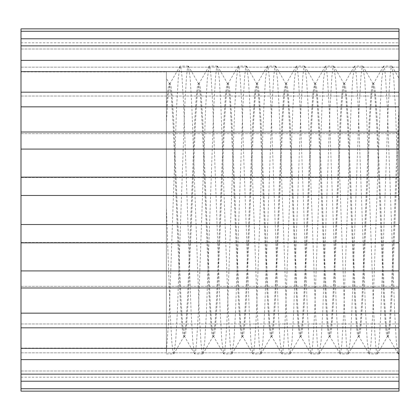 <?xml version="1.0" encoding="UTF-8"?>
<svg xmlns="http://www.w3.org/2000/svg" width="420" height="420" viewBox="0 0 420 420"><rect width="100%" height="100%" fill="white"/><g stroke="black" fill="none" stroke-linecap="round" stroke-linejoin="round"><path stroke-width="0.32" stroke-dasharray="2.1 1.58" d="M21 71.909L21 348.091L21 71.909L166.383 71.909L166.383 348.091L166.383 71.909M21 348.091L166.383 348.091M399 388.736L21 388.736L21 391.151L399 391.151L399 371.002L399 381.218L399 374.141L21 374.141L21 381.218L399 381.218L399 371.002L399 381.218M21 381.218L21 388.736M399 31.264L399 28.849L21 28.849L21 31.264L399 31.264L399 48.998L399 38.782L21 38.782L21 45.859L399 45.859L399 67.153L399 60.386L21 60.386L21 71.636L399 71.636L399 96.033L399 92.18L21 92.18L21 106.843L399 106.843L399 133.675L399 132.006L21 132.006L21 149.084L399 149.084L399 177.503L399 177.146L21 177.146L21 195.473L399 195.473L399 224.527L21 224.527L21 242.855L399 242.855L399 242.498L399 270.916L21 270.916L21 287.994L399 287.994L399 286.325L399 313.157L21 313.157L21 327.82L399 327.82L399 323.967L399 348.364L21 348.364L21 359.615L399 359.615L399 352.847L399 374.141M21 359.615L21 374.141M21 327.82L21 348.364M21 287.994L21 313.157M21 242.855L21 270.916M21 195.473L21 224.527M21 149.084L21 177.146M21 106.843L21 132.006M21 71.636L21 92.18M21 45.859L21 60.386M21 31.264L21 38.782M399 276.654L399 91.035L399 122.252L391.813 299.407L389.996 326.812L389.056 334.058L388.175 336.441L386.211 325.222L384.542 299.407L377.276 120.593L375.454 93.188L374.519 85.942L373.637 83.559L373.364 83.8L371.669 94.778L370.004 120.593L362.733 299.407L360.917 326.812L359.982 334.058L359.1 336.441L358.827 336.2L357.131 325.222L355.467 299.407L348.196 120.593L346.379 93.188L345.445 85.942L344.563 83.559L342.594 94.778L340.925 120.593L333.659 299.407L331.842 326.812L330.907 334.058L330.026 336.441L329.752 336.2L328.057 325.222L326.387 299.407L319.121 120.593L317.3 93.188L316.365 85.942L315.483 83.559L313.514 94.778L311.85 120.593L304.579 299.407L302.762 326.812L301.828 334.058L300.946 336.441L300.673 336.2L298.977 325.222L297.313 299.407L290.042 120.593L288.225 93.188L287.291 85.942L286.409 83.559L284.44 94.778L282.776 120.593L275.504 299.407L273.688 326.812L272.753 334.058L271.871 336.441L271.598 336.2L269.903 325.222L268.233 299.407L260.967 120.593L259.151 93.188L258.211 85.942L257.329 83.559L255.365 94.778L253.696 120.593L246.424 299.407L244.608 326.812L243.673 334.058L242.792 336.441L242.519 336.2L240.823 325.222L239.159 299.407L231.887 120.593L230.071 93.188L229.136 85.942L228.254 83.559L226.286 94.778L224.621 120.593L217.35 299.407L215.534 326.812L214.599 334.058L213.717 336.441L213.444 336.2L211.748 325.222L210.079 299.407L202.813 120.593L200.996 93.188L200.056 85.942L199.174 83.559L197.211 94.778L195.541 120.593L188.276 299.407L186.454 326.812L185.519 334.058L184.637 336.441L182.668 325.222L181.004 299.407L173.733 120.593L171.916 93.188L170.982 85.942L170.1 83.559L168.131 94.778L166.383 122.252L166.383 353.923L173.733 353.923L172.851 351.215L171.916 342.972L170.1 311.771L166.383 207.359L166.383 122.252M399 78.288L399 107.405L397.068 146.927L391.02 298.956L389.12 327.506L387.371 336.441L386.458 333.895L385.523 326.492L383.707 298.851L376.582 123.008L374.776 94.542L372.829 83.559L372.005 85.664L371.018 93.188L369.164 121.191L362.035 297.192L360.323 324.497L358.565 336.2L358.292 336.441L357.504 334.519L356.48 326.823L354.664 299.486L347.513 123.076L345.828 96.002L343.749 83.559L342.794 86.362L341.738 95.356L340.216 118.661L333.07 295.003L331.375 323.054L329.49 336.2L329.212 336.441L328.304 333.921L327.227 324.954L325.574 299.292L318.376 122.005L316.743 95.855L314.68 83.559L312.895 92.831L310.805 125.297L303.901 296.809L302.342 322.476L300.41 336.2L300.132 336.441L299.397 334.724L298.247 326.062L296.735 303.755L289.364 123.286L287.758 96.957L285.595 83.559L283.878 92.227L281.962 120.645L274.99 293.401L273.126 324.114L271.336 336.2L271.058 336.441L270.312 334.688L269.189 326.219L267.351 297.827L260.201 121.606L258.536 95.293L256.526 83.559L254.945 90.872L252.662 125.108L245.737 296.977L244.025 324.434L241.983 336.441L241.112 334.115L240.167 326.792L238.371 299.806L231.215 123.328L229.556 96.395L227.441 83.559L226.732 85.145L225.624 93.23L223.823 120.404L216.605 298.069L214.951 324.424L212.909 336.441L212.006 333.953L211.092 326.812L209.26 299.145L202.335 127.376L200.377 95.219L198.366 83.559L197.662 85.113L196.513 93.571L194.728 120.608L187.499 298.694L185.808 325.154L183.834 336.441L183.005 334.352L181.897 325.568L180.191 299.423L173.229 126.788L171.276 94.925L169.286 83.559L167.969 88.788L166.383 107.415L166.383 78.298L169.565 83.8M399 359.615L399 348.364L399 353.923L399 352.065L398.276 353.923L398.034 353.719L396.322 341.387L394.637 311.771L387.371 108.229L385.55 77.028L384.615 68.786L383.733 66.076L381.785 78.614L380.1 108.229L372.829 311.771L371.012 342.972L370.078 351.215L369.196 353.923L367.248 341.387L365.563 311.771L358.292 108.229L356.475 77.028L355.541 68.786L354.659 66.076L352.711 78.614L351.026 108.229L343.754 311.771L341.938 342.972L341.003 351.215L340.121 353.923L338.168 341.387L336.483 311.771L329.217 108.229L327.401 77.028L326.461 68.786L325.579 66.076L323.631 78.614L321.946 108.229L314.675 311.771L312.858 342.972L311.923 351.215L311.042 353.923L309.094 341.387L307.409 311.771L300.137 108.229L298.321 77.028L297.386 68.786L296.504 66.076L294.556 78.614L292.871 108.229L285.6 311.771L283.784 342.972L282.849 351.215L281.967 353.923L280.014 341.387L278.329 311.771L271.063 108.229L269.246 77.028L268.307 68.786L267.425 66.076L265.477 78.614L263.791 108.229L256.526 311.771L254.704 342.972L253.769 351.215L252.887 353.923L250.94 341.387L249.254 311.771L241.983 108.229L240.167 77.028L239.232 68.786L238.35 66.076L236.402 78.614L234.717 108.229L227.446 311.771L225.629 342.972L224.695 351.215L223.813 353.923L221.86 341.387L220.174 311.771L212.909 108.229L211.092 77.028L210.158 68.786L209.276 66.076L207.322 78.614L205.637 108.229L198.371 311.771L196.549 342.972L195.615 351.215L194.733 353.923L194.497 353.719L192.785 341.387L191.1 311.771L183.829 108.229L182.012 77.028L181.078 68.786L180.196 66.076L179.959 66.281L178.248 78.614L176.563 108.229L169.291 311.771L166.383 352.065L166.383 207.359M399 327.82L399 313.157L399 327.82M399 282.382L399 270.916M399 242.855L399 224.527M399 195.473L399 177.146M399 149.084L399 132.006M399 106.843L399 92.18M399 71.636L399 60.386M399 45.859L399 38.782M399 207.359L395.446 108.229L393.76 78.614L392.049 66.281L391.813 66.076L390.931 68.786L389.996 77.028L388.175 108.229L380.909 311.771L379.223 341.387L377.512 353.719L377.276 353.923L376.394 351.215L375.454 342.972L373.637 311.771L366.371 108.229L364.686 78.614L362.733 66.076L361.851 68.786L360.917 77.028L359.1 108.229L351.829 311.771L350.144 341.387L348.196 353.923L347.314 351.215L346.379 342.972L344.563 311.771L337.292 108.229L335.606 78.614L333.659 66.076L332.776 68.786L331.842 77.028L330.026 108.229L322.754 311.771L321.069 341.387L319.121 353.923L318.239 351.215L317.3 342.972L315.483 311.771L308.217 108.229L306.532 78.614L304.579 66.076L303.697 68.786L302.762 77.028L300.946 108.229L293.675 311.771L291.989 341.387L290.042 353.923L289.159 351.215L288.225 342.972L286.409 311.771L279.137 108.229L277.452 78.614L275.504 66.076L274.622 68.786L273.688 77.028L271.871 108.229L264.6 311.771L262.915 341.387L260.967 353.923L260.085 351.215L259.151 342.972L257.329 311.771L250.063 108.229L248.378 78.614L246.424 66.076L245.543 68.786L244.608 77.028L242.792 108.229L235.526 311.771L233.84 341.387L231.887 353.923L231.005 351.215L230.071 342.972L228.254 311.771L220.983 108.229L219.298 78.614L217.35 66.076L216.468 68.786L215.534 77.028L213.717 108.229L206.446 311.771L204.761 341.387L202.813 353.923L201.931 351.215L200.996 342.972L199.174 311.771L191.909 108.229L190.223 78.614L188.276 66.076L187.394 68.786L186.454 77.028L184.637 108.229L177.371 311.771L175.686 341.387L173.733 353.923M399 122.252L399 352.065M399 391.151L399 377.192L399 391.151M399 28.849L399 42.809L399 28.849M21 28.849L21 42.809L21 28.849M21 391.151L21 377.192L21 391.151M21 177.503L399 177.503L21 177.503M21 133.675L399 133.675L21 133.675M21 96.033L399 96.033L21 96.033M21 67.153L399 67.153L21 67.153M21 48.998L399 48.998L21 48.998M183.834 336.441L184.637 336.441M212.909 336.441L213.717 336.441M241.983 336.441L242.792 336.441M271.058 336.441L271.871 336.441M300.132 336.441L300.946 336.441M329.212 336.441L330.026 336.441M358.292 336.441L359.1 336.441M387.371 336.441L388.175 336.441M198.366 83.559L199.174 83.559M227.441 83.559L228.254 83.559M256.526 83.559L257.329 83.559M285.595 83.559L286.409 83.559M314.68 83.559L315.483 83.559M343.749 83.559L344.563 83.559M372.829 83.559L373.637 83.559M169.286 83.559L170.1 83.559M387.644 336.2L377.512 353.719M373.102 83.8L362.975 66.281M358.565 336.2L348.437 353.719M344.027 83.8L333.895 66.281M329.49 336.2L319.358 353.719M314.947 83.79L304.82 66.281M300.41 336.2L290.283 353.719M285.873 83.8L275.741 66.281M271.336 336.2L261.203 353.719M256.798 83.8L246.666 66.281M242.256 336.2L232.129 353.719M227.719 83.8L217.586 66.281M213.181 336.2L203.049 353.719M198.644 83.8L188.512 66.281M184.102 336.2L173.975 353.719M392.049 66.281L398.995 78.293M391.813 66.076L383.733 66.076M377.276 353.923L369.196 353.923M362.733 66.076L354.659 66.076M348.196 353.923L340.121 353.923M333.659 66.076L325.579 66.076M319.121 353.923L311.042 353.923M304.579 66.076L296.504 66.076M290.042 353.923L281.967 353.923M275.504 66.076L267.425 66.076M260.967 353.923L252.887 353.923M246.424 66.076L238.35 66.076M231.887 353.923L223.813 353.923M217.35 66.076L209.276 66.076M202.813 353.923L194.733 353.923M188.276 66.076L180.196 66.076M398.276 353.923L399 353.923M398.034 353.719L387.901 336.2M383.497 66.281L373.364 83.8M368.959 353.719L358.827 336.2M354.417 66.281L344.29 83.8M339.88 353.719L329.752 336.2M325.343 66.281L315.21 83.8M310.805 353.719L300.673 336.2M296.263 66.281L286.135 83.8M281.726 353.719L271.598 336.2M267.188 66.281L257.056 83.8M252.651 353.719L242.519 336.2M238.114 66.281L227.981 83.8M223.571 353.719L213.444 336.2M209.034 66.281L198.907 83.8M194.497 353.719L184.364 336.2M179.959 66.281L169.827 83.8M21 42.809L399 42.809M21 242.498L399 242.498L21 242.498M21 286.325L399 286.325L21 286.325M21 323.967L399 323.967L21 323.967M21 352.847L399 352.847L21 352.847M21 371.002L399 371.002L21 371.002M21 377.192L399 377.192"/><path stroke-width="0.63" d="M399 287.994L21 287.994L21 270.916L399 270.916L399 327.82L21 327.82L21 313.157L399 313.157L399 287.994M21 348.364L399 348.364L399 359.615L21 359.615L21 327.82M21 374.141L399 374.141L399 381.218L21 381.218L21 359.615M21 388.736L399 388.736L399 391.151L21 391.151L21 381.218M399 242.855L21 242.855L21 224.527L399 224.527L399 270.916M399 195.473L21 195.473L21 177.146L399 177.146L399 224.527M399 149.084L21 149.084L21 132.006L399 132.006L399 177.146M399 106.843L21 106.843L21 92.18L399 92.18L399 132.006M399 71.636L21 71.636L21 60.386L399 60.386L399 92.18M399 45.859L21 45.859L21 38.782L399 38.782L399 60.386M399 31.264L21 31.264L21 28.849L399 28.849L399 38.782M399 348.364L399 327.82L399 348.364M399 282.382L399 276.654M399 374.141L399 359.615M399 388.736L399 381.218M21 38.782L21 31.264M21 60.386L21 45.859M21 92.18L21 71.636M21 132.006L21 106.843M21 177.146L21 149.084M21 224.527L21 195.473M21 270.916L21 242.855M21 313.157L21 287.994"/></g></svg>
